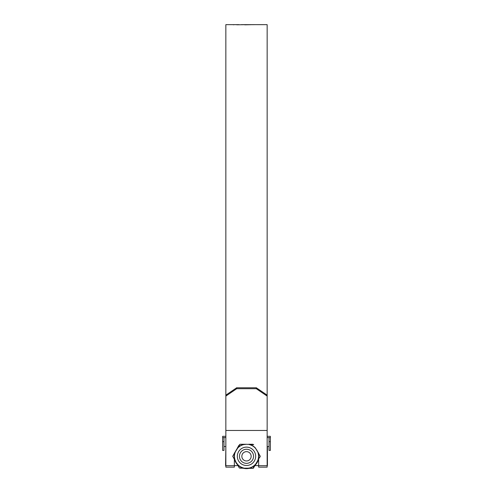 <?xml version="1.0" encoding="UTF-8"?>
<svg xmlns="http://www.w3.org/2000/svg" width="493" height="493" viewBox="0 0 493 493"><rect width="100%" height="100%" fill="white"/><g stroke="black" fill="none" stroke-linecap="round" stroke-linejoin="round"><path stroke-width="0.74" d="M270.349 441.654L270.349 450.436L269.024 450.436L269.024 441.654L270.349 441.654L270.349 437.581L269.024 437.581L269.024 441.654M267.151 436.311L270.349 436.311L270.349 437.581M225.849 437.581L222.651 437.581L222.651 436.311L225.849 436.311M269.024 437.581L267.151 437.581M222.651 441.654L222.651 450.436L223.976 450.436L223.976 441.654L222.651 441.654L222.651 437.581M223.976 437.581L223.976 441.654M241.841 456.302A4.659 4.659 0 0 0 246.5 460.967A4.659 4.659 0 0 0 251.159 456.302A4.659 4.659 0 0 0 246.5 451.643A4.659 4.659 0 0 0 241.841 456.302M253.544 456.302A7.044 7.044 0 0 1 246.5 463.352A7.044 7.044 0 0 1 239.456 456.302A7.044 7.044 0 0 1 246.5 449.259A7.044 7.044 0 0 1 253.544 456.302M267.151 396.089L256.311 388.712L256.311 387.769L267.151 395.146L267.151 467.142L258.64 467.142L258.64 459.371M267.151 395.146L267.151 24.65L263.244 24.65M256.311 387.769L236.689 387.769L236.689 388.712L225.849 396.089L225.849 24.65L237.706 24.656M256.095 24.65L241.354 24.65M233.774 24.773L233.171 24.736M237.108 24.656L234.452 24.668M236.763 24.792L245.348 24.668L236.763 24.792M238.322 24.662L239 24.65M244.738 24.823L252.564 24.656L244.738 24.823M252.441 24.687L253.704 24.656L252.441 24.687M253.593 24.681L254.863 24.65L253.593 24.681M256.113 24.65L257.66 24.65M263.57 24.656L257.34 24.656M234.36 459.371L234.36 467.142L225.849 467.142L225.849 430.463L267.151 430.463M225.849 395.146L236.689 387.769M256.311 388.712L236.689 388.712M225.849 396.089L225.849 430.463M257.79 24.656L263.12 24.656M262.066 24.656L258.917 24.65M259.441 24.65L260.396 24.65M267.422 447.003L267.422 465.608M225.849 447.003L225.578 465.608M253.494 444.704L249.341 444.433A12.208 12.208 0 0 1 255.362 447.909L258.203 452.833A12.208 12.208 0 0 1 258.203 459.778L260.107 456.302L256.613 449.764C256.958 450.319 256.958 450.319 256.613 449.764M235.223 452.081L237.762 448.02L236.067 450.282L234.958 452.882A12.042 12.042 0 0 0 234.958 459.729L236.067 462.329L232.721 456.302L234.797 459.778A12.208 12.208 0 0 1 234.797 452.833L235.777 450.818C236.202 450.035 236.202 450.035 235.777 450.818M255.238 448.02L256.933 450.282L255.238 448.02A12.042 12.042 0 0 0 249.304 444.594M239.949 444.452L237.638 447.909A12.208 12.208 0 0 1 243.659 444.433L240.036 444.261L245.89 444.273C246.783 444.255 246.783 444.255 245.89 444.273M243.696 444.594L246.5 444.261L243.696 444.594A12.042 12.042 0 0 0 237.762 448.02M234.958 452.882L232.721 456.302L235.069 452.007M239.506 467.906L243.659 468.177A12.208 12.208 0 0 1 237.638 464.702L239.302 467.931L236.387 462.847M235.069 460.598L234.958 459.729M237.762 464.585L236.067 462.329L237.762 464.585A12.042 12.042 0 0 0 243.696 468.011M260.039 456.561L255.362 464.702A12.208 12.208 0 0 1 249.341 468.177L252.964 468.35L247.11 468.332C246.229 468.356 246.229 468.356 247.11 468.332L249.304 468.011A12.042 12.042 0 0 0 255.238 464.585L256.933 462.329L258.042 459.729A12.042 12.042 0 0 0 258.042 452.882M257.931 460.598L258.042 459.729M248.497 468.35L249.304 468.011M253.051 468.159L255.238 464.585M260.162 456.728L260.162 455.883L259.811 457.344M252.964 468.35L253.698 467.931L252.964 468.35L239.949 468.159M232.961 456.05L232.961 456.561M253.494 467.906L255.935 464.055M260.039 456.05L257.931 452.007M253.051 444.452L253.698 444.68M239.506 444.704L240.036 444.261M237.065 448.556L238.945 445.296M237.207 463.962L238.945 467.315M248.497 444.261L252.964 444.261M267.151 465.682L258.64 465.682M234.36 465.682L225.849 465.682M234.717 459.987A12.343 12.343 0 0 0 237.416 464.665M243.801 468.35A12.343 12.343 0 0 0 249.199 468.35M255.584 464.665A12.343 12.343 0 0 0 258.283 459.987M237.33 456.302A9.17 9.17 0 0 1 246.5 447.133A9.17 9.17 0 0 1 255.67 456.302A9.17 9.17 0 0 1 246.5 465.478A9.17 9.17 0 0 1 237.33 456.302M235.777 461.793L235.223 460.53M244.516 468.184L248.484 468.184M255.793 463.962L257.777 460.53M236.387 449.764L237.207 448.648M246.5 444.261L248.484 444.427M256.933 450.282L257.777 452.081M269.024 446.529L267.151 446.529M225.849 446.529L223.976 446.529M258.64 465.608L255.041 465.608L258.64 465.608M237.959 465.608L234.36 465.608L237.959 465.608M256.292 24.65L255.738 24.65M238.834 24.65L237.435 24.65M262.732 24.65L261.555 24.65M259.244 24.65L258.178 24.65M258.406 459.772L255.454 464.887M249.452 468.35L243.548 468.35M237.546 464.887L234.594 459.772"/></g></svg>
